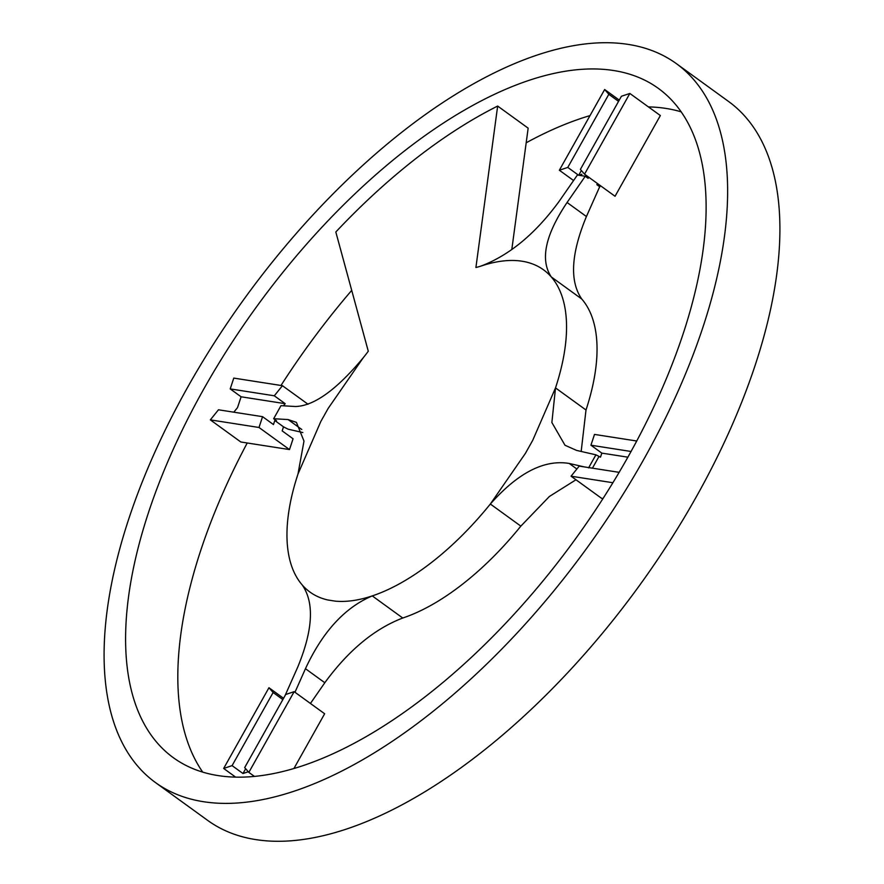 <?xml version="1.0" encoding="UTF-8"?>
<svg xmlns="http://www.w3.org/2000/svg" width="884" height="884" viewBox="0 0 884 884"><rect width="100%" height="100%" fill="white"/><g stroke="black" fill="none" stroke-linecap="round" stroke-linejoin="round"><path stroke-width="1.33" d="M155.352 782.473L207.63 820.363A443.901 211.806 -54.1 0 0 255.664 839.579A443.901 211.806 -54.1 0 0 669.486 541.494A443.901 211.806 -54.1 0 0 728.648 101.527L676.37 63.637A443.901 211.806 -54.1 0 0 628.336 44.421A443.901 211.806 -54.1 0 0 214.514 342.506A443.901 211.806 -54.1 0 0 155.352 782.473A443.901 211.806 -54.1 0 0 203.375 801.689A443.901 211.806 -54.1 0 0 617.209 503.604A443.901 211.806 -54.1 0 0 676.37 63.637M613.684 70.532A413.292 197.209 -54.1 0 0 228.392 348.064A413.292 197.209 -54.1 0 0 173.319 757.687A413.292 197.209 -54.1 0 0 218.028 775.577A413.292 197.209 -54.1 0 0 603.319 498.046A413.292 197.209 -54.1 0 0 658.403 88.422A413.292 197.209 -54.1 0 0 613.684 70.532M681.277 111.881A413.292 197.209 -54.1 0 0 665.972 108.423A413.292 197.209 -54.1 0 0 648.414 106.898M590.015 115.594A413.292 197.209 -54.1 0 0 526.19 142.788M351.71 290.372A413.292 197.209 -54.1 0 0 280.99 385.468M247.233 442.983A413.292 197.209 -54.1 0 0 202.723 772.119M511.792 249.62L528.157 128.169L497.659 106.069A413.292 197.209 -54.1 0 0 335.821 231.995L368.285 351.235A91.859 43.824 125.9 0 1 363.158 357.865C336.55 389.8 313.975 406.01 295.422 406.518L280.99 405.657L273.664 418.718L288.096 419.568L296.416 422.375L303.986 441.083L297.996 474.001A198.988 94.953 125.9 0 0 302.229 584.976C314.549 602.744 312.991 630.248 297.577 667.475L284.957 695.819M597.462 183.529L596.833 184.645L599.695 186.712L586.423 216.525L567.075 202.502L585.263 176.259L577.385 175.032L559.196 201.265C535.605 233.564 509.615 255.133 481.239 265.985A91.837 43.824 125.9 0 1 475.912 267.487L497.659 106.069M567.075 202.502C545.218 235.056 539.947 259.863 551.273 276.924A198.988 94.953 125.9 0 1 555.517 387.899L586.004 409.999A198.988 94.953 125.9 0 0 581.771 299.024C569.451 281.256 571.009 253.752 586.423 216.525M581.175 451.459L586.004 409.999M588.589 467.879L595.915 454.829L576.556 450.398L564.998 445.249L551.87 422.508L555.517 387.899L532.687 440.387L525.361 453.437L490.344 504.024A198.988 94.953 125.9 0 1 372.263 595.904L402.761 618.015A198.988 94.953 125.9 0 0 520.842 526.135L549.373 496.488L575.981 479.758M576.865 469.006L569.23 463.459C544.235 459.293 517.947 472.818 490.344 504.024L520.842 526.135M294.969 692.26L305.455 668.702L324.804 682.735C348.395 650.436 374.385 628.867 402.761 618.015M305.455 668.702C322.605 631.751 344.87 607.485 372.263 595.904C358.827 600.38 346.583 602.137 335.511 601.175L327.632 599.938C317.356 597.573 308.892 592.578 302.229 584.976M324.804 682.735L310.428 703.465M302.825 432.541L288.085 429.171L283.51 426.839L274.802 420.519L276.515 420.784L273.664 418.718M569.23 463.459L584.313 466.907M363.158 357.865L328.141 408.452L320.815 421.513L297.996 474.001M578.854 175.253L581.838 174.258L581.086 175.596M588.744 177.209L588.114 178.325L585.263 176.259M595.915 454.829L600.49 457.161L601.827 453.116L627.905 457.183M592.435 468.177L598.766 456.895M573.572 180.535L559.351 170.236L567.793 167.419L578.534 175.209M578.722 175.231L581.374 170.513M629.85 93.45L660.348 115.55L615.043 196.27L584.545 174.17L629.85 93.45L621.419 96.268L580.39 169.385L584.545 174.17M636.767 441.017L594.501 434.42L590.932 445.216L601.827 453.116M603.01 498.532L601.551 498.3L571.053 476.2L612.91 482.73M619.154 472.343L579.208 466.111L571.053 476.2M254.349 776.373L248.846 772.384L244.68 767.599L285.709 694.481L294.151 691.664L324.649 713.764L293.985 768.406M248.293 771.743L242.978 773.522L245.675 768.726M283.565 698.316L268.957 687.73L223.652 768.45L232.083 765.632L242.978 773.522M232.083 765.632L273.112 692.515L268.957 687.73M273.112 692.515L282.858 699.576M283.51 426.839L282.173 430.884L293.068 438.784L289.499 449.58L259.001 427.48L262.57 416.673L273.465 424.574L274.802 420.519M308.019 404.242L282.449 385.7L233.774 378.098L230.205 388.905L241.1 396.794L237.531 407.601L233.818 412.187M283.466 405.811L285.189 403.679L241.1 396.794M230.205 388.905L274.294 395.789L282.449 385.7M274.294 395.789L285.189 403.679M619.264 100.102L604.656 89.516L559.351 170.236M567.793 167.419L608.822 94.301L604.656 89.516M608.822 94.301L618.557 101.362M599.043 188.181L600.435 185.684M590.932 445.216L631.077 451.481M235.586 777.102L223.652 768.45M248.846 772.384L294.151 691.664M289.499 449.58L240.824 441.989L210.326 419.878L259.001 427.48M262.57 416.673L218.481 409.789L210.326 419.878M481.239 265.985C494.675 261.509 506.93 259.752 517.991 260.725A198.988 94.953 125.9 0 1 522.002 261.211A198.988 94.953 125.9 0 1 525.87 261.951C536.146 264.316 544.621 269.311 551.273 276.924L581.771 299.024M288.096 419.568L301.798 429.502"/></g></svg>

